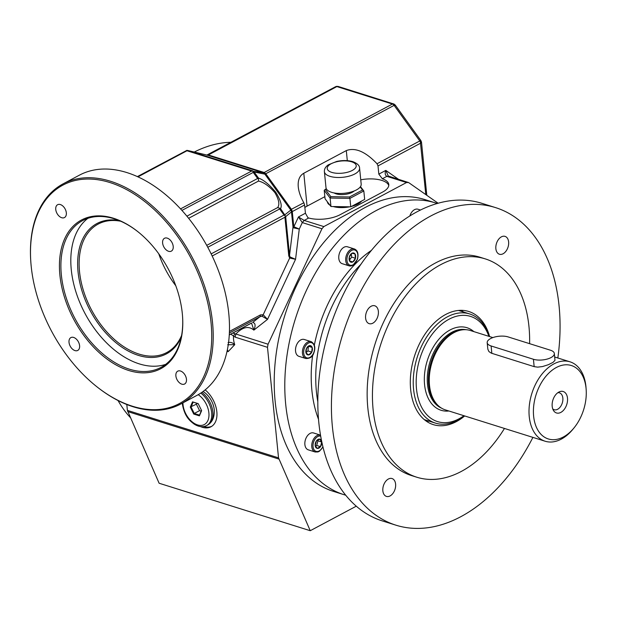 <?xml version="1.0" encoding="UTF-8"?>
<svg xmlns="http://www.w3.org/2000/svg" width="617" height="617" viewBox="0 0 617 617"><rect width="100%" height="100%" fill="white"/><g stroke="black" fill="none" stroke-linecap="round" stroke-linejoin="round"><path stroke-width="0.93" d="M352.808 261.947L349.754 261.284L349.322 256.942L351.945 253.263L354.991 253.926L355.431 258.261L352.808 261.947A4.805 3.116 -72.6 0 1 349.322 256.942A4.805 3.116 -72.6 0 1 354.991 253.926A4.805 3.116 -72.6 0 1 352.808 261.947L349.662 260.952M355.431 258.261L351.651 257.081L349.453 260.158M351.328 253.865L351.651 257.081M352.531 265.387A8.839 5.73 -72.6 0 1 349.083 265.834L342.173 263.667A8.839 5.73 -72.6 0 1 339.35 253.51A8.839 5.73 -72.6 0 1 347.471 246.792L354.382 248.967A8.839 5.73 -72.6 0 0 346.268 255.685A8.839 5.73 -72.6 0 0 349.083 265.834L352.87 265.372L357.474 259.271C358.716 253.788 357.683 250.348 354.382 248.967M345.659 495.189A152.893 99.09 -72.6 0 1 343.993 494.687L333.419 491.363A152.893 99.09 -72.6 0 1 284.699 315.804A152.893 99.09 -72.6 0 1 425.059 199.638L435.641 202.962A152.893 99.09 -72.6 0 1 437.291 203.502M232.817 333.049L268.056 344.217L321.943 228.753L323.832 226.586L406.51 182.532L408.624 182.563L438.155 203.255M268.056 344.217L267.493 347.317L278.529 457.853L310.243 530.713L356.256 506.195M388.972 176.393L386.859 176.354C385.085 175.151 384.73 173.161 385.81 170.4L388.278 176.038L408.624 182.563M343.993 494.687A152.893 99.09 -72.6 0 1 295.281 319.128A152.893 99.09 -72.6 0 1 435.641 202.962M318.472 419.205A114.407 74.148 -72.6 0 1 312.672 355.176M314.354 345.088A114.407 74.148 -72.6 0 1 371.534 250.294M317.786 401.621A114.407 74.148 -72.6 0 1 360.922 264.323M395.605 484.075A9.363 6.07 107.4 0 0 392.034 478.545A9.363 6.07 107.4 0 0 383.442 485.656A9.363 6.07 107.4 0 0 386.427 496.4A9.363 6.07 107.4 0 0 392.998 493.307A9.363 6.07 107.4 0 0 395.605 484.075M201.512 410.39L199.499 415.125L194.262 413.475L193.738 414.069L199.407 415.85L201.636 410.637L198.188 403.634L192.512 401.852L198.281 403.819M192.512 401.852L190.291 407.073L193.738 414.069M196.754 403.341L196.391 404.189L199.576 410.644L194.262 413.475L191.077 407.019L193.136 402.199M190.291 407.073L196.391 404.189M199.576 410.644L201.188 411.153M200.795 393.083A19.759 12.564 -118.1 0 1 211.4 410.775A19.759 12.564 -118.1 0 1 206.602 425.576L207.806 424.936A19.759 12.564 -118.1 0 0 209.394 423.825C212.657 421.095 214.315 416.799 214.346 410.922A17.399 11.06 -118.1 0 0 214.269 409.804A17.399 11.06 -118.1 0 0 204.497 392.435L203.086 391.487M209.394 423.825A19.759 12.564 -118.1 0 0 201.875 392.358M199.499 415.125L199.407 415.85M207.088 155.222L208.369 154.952L207.135 155.106L186.936 150.34L186.966 150.756L251.582 171.056L263.228 172.729L264.662 173.863L265.665 173.624L291.556 209.487L292.273 211.4L291.517 212.233L293.006 227.079L293.761 226.416L293.561 227.827L299.268 229.077L295.558 259.302L289.666 258.037L289.99 256.934L295.558 259.302L267.523 319.367L262.032 316.236L263.197 314.755L267.523 319.367L253.865 330.126C255.808 325.583 255.415 323.023 252.692 322.452L260.042 316.66L262.032 316.236M252.662 170.855L187.823 150.502L207.135 155.106L263.228 172.729L264.192 172.49L265.665 173.624M206.872 155.044L335.679 86.65L338.455 86.611M398.513 179.3L385.81 170.4L378.823 174.125L382.347 178.76A22.883 9.594 -5.7 0 1 388.795 184.552A22.883 9.594 -5.7 0 1 382.648 192.041L340.137 214.701A22.883 9.594 -5.7 0 1 308.701 218.009L307.914 217.662L305.43 213.235L304.605 205.006L303.842 202.754C300.664 197.216 298.805 191.941 298.266 186.936C297.71 180.241 299.546 175.675 303.795 173.246L307.073 206.132A22.883 9.594 -5.7 0 0 304.86 207.489M323.832 226.586L304.189 220.416L298.443 216.96L302.291 222.583L304.189 220.416L308.701 218.009M420.516 141.316L420.887 140.599L419.791 140.961L394.109 105.368L395.196 104.998L394.008 104.057L393.307 104.52L394.109 105.368L265.757 173.763L264.855 174.133L254.127 171.996L253.271 171.379L253.24 172.398L257.628 178.475L258.461 178.814L258.508 181.059C263.66 182.185 269.12 186.041 274.904 192.635C278.946 199.653 279.863 204.636 277.65 207.574L279.678 208.214L279.64 208.978L207.759 247.278M126.809 404.513L127.395 410.374L278.529 457.853M200.471 426.578A22.883 14.546 -118.1 0 0 202.276 427.257A22.883 14.546 -118.1 0 0 210.975 426.779A22.883 14.546 -118.1 0 0 216.636 410.236A22.883 14.546 -118.1 0 0 205.153 389.882M329.918 205.129A17.685 7.412 174.3 0 1 327.365 201.782L327.365 201.782M361.655 201.019A17.685 7.412 174.3 0 1 351.613 206.371M349.669 206.811A17.685 7.412 174.3 0 1 333.211 206.541M388.779 185.501A22.883 9.594 -5.7 0 0 360.752 179.802M307.073 206.132L324.851 196.661M378.823 174.125L378.005 165.896L377.041 163.744C365.465 151.612 355.215 147.224 346.307 150.594L303.795 173.246M230.781 334.136L235.216 337.175L235.787 334.075C242.589 326.964 248.62 325.653 253.865 330.126L251.535 323.084M234.722 333.851L233.519 336.273A16.644 10.582 -118.1 0 0 234.745 344.656C232.694 342.674 230.48 341.988 228.097 342.589M227.226 350.363L228.151 351.651L234.745 344.656L227.688 344.764M203.787 426.532A22.883 14.546 -118.1 0 0 211.662 426.37M87.869 218.325A83.21 52.9 -118.1 0 0 77.256 295.89A83.21 52.9 -118.1 0 0 139.241 363.868A83.21 52.9 -118.1 0 0 165.688 364.362M118.973 220.493A73.847 46.946 -118.1 0 0 90.306 310.783A73.847 46.946 -118.1 0 0 181.236 337.329M158.754 253.78A72.806 46.29 -118.1 0 0 175.791 285.748M264.855 174.133L290.746 210.004L291.494 211.886L285.679 216.613L285.355 216.081L284.923 217.238L288.779 255.939L289.543 255.284L289.99 256.934M30.896 262.904L30.85 262.264A124.811 79.354 61.9 0 1 63.119 183.843A124.811 79.354 61.9 0 1 191.841 256.664A124.811 79.354 61.9 0 1 180.511 404.135A124.811 79.354 61.9 0 1 133.071 406.742A124.811 79.354 61.9 0 1 97.424 387.183L96.915 386.79A123.77 78.691 61.9 0 1 30.896 262.904A123.77 78.691 61.9 0 1 111.677 183.11A123.77 78.691 61.9 0 1 211.137 323.686A123.77 78.691 61.9 0 1 132.269 406.179A123.77 78.691 61.9 0 1 96.915 386.79M208.369 154.952L336.867 86.581L392.42 104.034L394.008 104.057L338.085 86.426L336.388 86.372M337.291 86.372L336.018 86.527M120.731 221.241A72.806 46.29 -118.1 0 0 98.203 224.071A72.806 46.29 -118.1 0 0 91.594 310.089A72.806 46.29 -118.1 0 0 166.683 352.577A72.806 46.29 -118.1 0 0 181.599 335.455M279.64 208.978L284.028 215.055L285.355 216.081M285.139 215.534L280.542 208.6L279.678 208.214M393.307 104.52L392.42 104.034L264.192 172.49M378.005 165.896L420.655 143.159L421.496 142.149L420.887 140.599L421.488 142.103M258.461 178.814L258.531 178.105C263.606 179.855 269.359 184.576 275.807 192.265C280.658 200.232 282.239 205.677 280.542 208.6M421.18 141.509L420.378 142.026L425.792 194.594M127.395 410.374L159.109 483.234L310.243 530.713M292.273 211.4L291.517 212.233M137.406 176.593L186.936 150.34M284.954 214.708L291.556 209.487M181.83 384.167A7.281 4.627 -118.1 0 0 184.599 384.013A7.281 4.627 -118.1 0 0 185.254 375.414A7.281 4.627 -118.1 0 0 177.75 371.164A7.281 4.627 -118.1 0 0 176.285 377.859A7.281 4.627 -118.1 0 0 181.83 384.167M168.564 251.289A7.281 4.627 -118.1 0 0 171.333 251.134A7.281 4.627 -118.1 0 0 171.996 242.535A7.281 4.627 -118.1 0 0 164.484 238.285A7.281 4.627 -118.1 0 0 163.019 244.98A7.281 4.627 -118.1 0 0 168.564 251.289M227.025 351.297L228.151 351.651L227.372 349.662M305.43 213.235L298.443 216.96L293.885 226.717L299.268 229.077L302.291 222.583L321.943 228.753M393.638 103.88L395.235 105.029L420.917 140.622M394.826 105.723L395.235 105.029M229.362 333.01L260.042 316.66L260.505 314.878L263.197 314.755L289.666 258.037L288.779 255.939M180.511 404.135L196.808 395.451A124.811 79.354 -118.1 0 0 228.791 313.791A124.811 79.354 -118.1 0 0 171.565 199.877A124.811 79.354 -118.1 0 0 79.416 175.159L63.119 183.843M253.271 171.379L252.847 171.048M113.513 218.256A84.251 53.563 -118.1 0 0 59.826 274.403A84.251 53.563 -118.1 0 0 127.526 370.092A84.251 53.563 -118.1 0 0 182.509 315.781A84.251 53.563 -118.1 0 0 137.576 231.452A84.251 53.563 -118.1 0 0 113.513 218.256M137.822 231.653A83.21 52.9 -118.1 0 0 114.315 218.819A83.21 52.9 -118.1 0 0 82.686 220.554A83.21 52.9 -118.1 0 0 65.965 297.055A83.21 52.9 -118.1 0 0 129.315 369.159A83.21 52.9 -118.1 0 0 160.952 367.416A83.21 52.9 -118.1 0 0 182.485 315.457M74.966 350.595A7.281 4.627 -118.1 0 0 77.727 350.448A7.281 4.627 -118.1 0 0 78.39 341.841A7.281 4.627 -118.1 0 0 70.886 337.592A7.281 4.627 -118.1 0 0 69.42 344.286A7.281 4.627 -118.1 0 0 74.966 350.595M61.7 217.716A7.281 4.627 -118.1 0 0 64.469 217.562A7.281 4.627 -118.1 0 0 65.124 208.962A7.281 4.627 -118.1 0 0 57.62 204.713A7.281 4.627 -118.1 0 0 56.155 211.407A7.281 4.627 -118.1 0 0 61.7 217.716M317.454 440.122L317.956 440.831L316.691 445.466L315.464 446.122M321.735 442.019A4.805 3.116 -72.6 0 1 317.2 448.397A4.805 3.116 -72.6 0 1 316.444 440.877A4.805 3.116 -72.6 0 1 321.735 442.019L320.47 446.654L317.2 448.397L315.187 445.513L316.444 440.877L319.722 439.134L321.735 442.019L317.956 440.831M320.47 446.654L316.691 445.466M315.164 451.999L308.253 449.824A8.839 5.73 -72.6 0 1 305.438 439.674A8.839 5.73 -72.6 0 1 313.552 432.957L320.462 435.132A8.839 5.73 -72.6 0 0 312.349 441.849A8.839 5.73 -72.6 0 0 315.164 451.999L317.963 451.952L319.452 451.235L322.93 447.032M409.827 216.004A8.839 5.73 -72.6 0 1 417.964 209.232L420.532 210.035M532.903 437.384A166.413 107.859 -72.6 0 1 460.745 516.73A166.413 107.859 -72.6 0 1 395.859 525.16L382.262 520.887A166.413 107.859 -72.6 0 1 329.239 329.794A166.413 107.859 -72.6 0 1 482.008 203.355L495.613 207.628A166.413 107.859 -72.6 0 1 557.837 357.999M395.859 525.16A166.413 107.859 -72.6 0 1 342.836 334.067A166.413 107.859 -72.6 0 1 495.613 207.628M504.459 428.445A114.407 74.148 -72.6 0 1 461.346 471.411A114.407 74.148 -72.6 0 1 416.737 477.203L411.446 475.545A114.407 74.148 -72.6 0 1 374.997 344.17A114.407 74.148 -72.6 0 1 480.026 257.243L485.317 258.901A114.407 74.148 -72.6 0 1 529.61 343.669M508.624 241.91A9.363 6.07 107.4 0 0 505.053 236.38A9.363 6.07 107.4 0 0 496.454 243.491A9.363 6.07 107.4 0 0 499.438 254.243A9.363 6.07 107.4 0 0 506.009 251.142A9.363 6.07 107.4 0 0 508.624 241.91M378.368 311.33A9.363 6.07 107.4 0 0 374.797 305.793A9.363 6.07 107.4 0 0 366.197 312.904A9.363 6.07 107.4 0 0 369.182 323.655A9.363 6.07 107.4 0 0 375.753 320.562A9.363 6.07 107.4 0 0 378.368 311.33M416.737 477.203A114.407 74.148 -72.6 0 1 380.288 345.828A114.407 74.148 -72.6 0 1 485.317 258.901M464.678 415.951A59.286 38.424 -72.6 0 1 456.372 421.612A59.286 38.424 -72.6 0 1 433.257 424.612A59.286 38.424 -72.6 0 1 414.369 356.533A59.286 38.424 -72.6 0 1 468.797 311.492A59.286 38.424 -72.6 0 1 489.613 336.566M429.154 421.141A59.286 38.424 -72.6 0 1 426.424 421.264M461.269 310.336A59.286 38.424 -72.6 0 1 463.436 311.994M311.747 352.114A4.805 3.116 -72.6 0 1 306.078 353.086A4.805 3.116 -72.6 0 1 309.557 345.628A4.805 3.116 -72.6 0 1 311.747 352.114L308.701 354.922L306.078 353.086L306.502 348.443L309.557 345.628L312.179 347.464L311.747 352.114L307.968 350.926L306.04 352.7M298.921 356.333A8.839 5.73 -72.6 0 1 296.106 346.183A8.839 5.73 -72.6 0 1 304.22 339.466L311.138 341.641A8.839 5.73 -72.6 0 0 303.016 348.358A8.839 5.73 -72.6 0 0 305.831 358.508L298.921 356.333M312.179 347.464L308.523 346.322M308.384 346.43L307.968 350.926M574.041 427.874L572.923 429.239A41.601 26.963 -72.6 0 1 561.323 439.111A41.601 26.963 -72.6 0 1 545.104 441.217A41.601 26.963 -72.6 0 1 531.854 393.445A41.601 26.963 -72.6 0 1 570.046 361.832A41.601 26.963 -72.6 0 1 585.919 386.419A41.601 26.963 -72.6 0 1 586.019 387.561L586.15 389.319A38.485 24.942 -72.6 0 1 574.041 427.874A38.485 24.942 -72.6 0 1 563.313 437.006A38.485 24.942 -72.6 0 1 533.597 415.858A38.485 24.942 -72.6 0 1 556.904 367.2A38.485 24.942 -72.6 0 1 586.15 389.319M492.867 337.592L470.301 330.496A41.601 26.963 107.4 0 0 464.1 329.702A41.601 26.963 107.4 0 0 432.101 362.11A41.601 26.963 107.4 0 0 439.821 406.989A41.601 26.963 107.4 0 0 445.358 409.881L545.104 441.217M487.839 349.199L488.949 351.605L491.34 353.171L534.16 366.637L533.427 359.271L491.109 345.975A12.479 5.229 -5.7 0 1 487.191 342.69L487.839 349.199M533.427 359.271A12.479 5.229 -5.7 0 0 547.102 359.094A12.479 5.229 -5.7 0 0 554.344 353.502L554.984 360.305L553.11 362.318L548.343 364.716L542.466 366.567L537.692 367.138L534.16 366.637M464.346 415.843A57.204 37.074 -72.6 0 1 457.698 420.208A57.204 37.074 -72.6 0 1 435.394 423.1A57.204 37.074 -72.6 0 1 413.729 373.57A57.204 37.074 -72.6 0 1 447.379 316.845A57.204 37.074 -72.6 0 1 469.684 313.953A57.204 37.074 -72.6 0 1 489.281 336.466M463.945 415.719A55.121 35.724 -72.6 0 1 459.017 418.804A55.121 35.724 -72.6 0 1 417.107 393.445A55.121 35.724 -72.6 0 1 442.381 323.632A55.121 35.724 -72.6 0 1 488.88 336.334M552.739 408.894A8.839 5.73 107.4 0 0 554.174 409.719A8.839 5.73 107.4 0 0 562.288 403.001A8.839 5.73 107.4 0 0 559.472 392.852A8.839 5.73 107.4 0 0 557.822 392.713M558.832 392.08A11.245 7.288 107.4 0 0 553.495 410.506A11.245 7.288 107.4 0 0 566.792 404.42A11.245 7.288 107.4 0 0 559.364 391.818A11.245 7.288 107.4 0 0 558.832 392.08M439.821 406.989L438.872 406.271A41.185 26.693 -72.6 0 1 429.463 368.858A41.185 26.693 -72.6 0 1 452.986 332.625A41.185 26.693 -72.6 0 1 462.912 329.748L464.1 329.702M554.344 353.502A12.479 5.229 -5.7 0 0 550.426 350.209L508.115 336.913A12.479 5.229 -5.7 0 0 494.433 337.098A12.479 5.229 -5.7 0 0 487.191 342.69M360.49 186.589L363.822 190.962L364.662 199.414L350.757 206.826L349.908 198.373L330.11 198.042L330.951 206.502L325.059 198.759L324.218 190.298L325.29 189.38L330.835 196.669L349.469 196.977L362.557 190.005L360.235 186.951M330.835 196.669L330.11 198.042L324.218 190.298M350.757 206.826L330.951 206.502M362.557 190.005L363.822 190.962L349.908 198.373L349.469 196.977M326.347 188.817L325.29 189.38M334.098 192.936A11.438 4.797 -5.7 0 0 344.348 194.471A11.438 4.797 -5.7 0 0 354.15 190.977M324.395 171.673L325.992 187.645A17.685 7.412 -5.7 0 0 344.325 193.268A17.685 7.412 -5.7 0 0 361.184 184.136L359.588 168.163C359.626 165.611 357.382 163.436 352.847 161.654C347.988 160.258 342.605 160.189 336.705 161.438L328.283 164.847C325.514 166.791 324.218 169.066 324.395 171.673A17.685 7.412 -5.7 0 0 342.728 177.295A17.685 7.412 -5.7 0 0 359.588 168.163M118.032 400.533A152.893 99.09 107.4 0 0 130.295 417.516M231.275 142.288A152.893 99.09 107.4 0 0 194.278 152.037M353.094 264.793A7.959 5.16 -72.6 0 1 347.325 256.51A7.959 5.16 -72.6 0 1 356.711 251.512A7.959 5.16 -72.6 0 1 353.094 264.793M327.558 335.363A110.25 71.456 -72.6 0 1 331.044 324.264M182.94 402.839A17.785 11.307 -118.1 0 0 183.041 404.791A17.785 11.307 -118.1 0 0 196.283 424.442A17.785 11.307 -118.1 0 0 208.947 415.989A17.785 11.307 -118.1 0 0 198.211 394.672M186.966 150.756L137.984 176.855M180.557 208.901L251.582 171.056M181.922 210.405L253.24 172.398M257.628 178.475L186.905 216.166M254.127 171.996L258.531 178.105M304.605 205.006L292.281 211.577L293.761 226.416M258.508 181.059L188.632 218.295M277.65 207.574L206.726 245.373M235.216 337.175L267.493 347.317M406.51 182.532L386.859 176.354L382.347 178.76M346.307 150.594L347.309 160.644M251.559 322.992L229.269 334.869M285.679 216.613L289.543 255.284L293.006 227.079L293.561 227.827M290.545 209.734L303.842 202.754M377.041 163.744L419.791 140.961L420.378 142.026M284.028 215.055L211.161 253.888M127.696 411.57L278.822 459.048M262.942 172.637L264.045 172.451L208.492 154.998L207.389 155.183M284.923 217.238L212.179 256.001M229.424 331.437L260.505 314.878M322.853 446.693A7.959 5.16 -72.6 0 1 315.542 451.143A7.959 5.16 -72.6 0 1 313.621 441.957A7.959 5.16 -72.6 0 1 320.639 436.119M313.467 353.317A7.959 5.16 -72.6 0 1 304.081 354.929A7.959 5.16 -72.6 0 1 309.834 342.582A7.959 5.16 -72.6 0 1 313.467 353.317M473.864 331.622A43.267 28.043 107.4 0 0 450.148 329.918A43.267 28.043 107.4 0 0 424.326 378.599A43.267 28.043 107.4 0 0 448.929 410.999M466.105 329.725A41.185 26.693 107.4 0 0 451.845 332.27A41.185 26.693 107.4 0 0 427.797 371.712A41.185 26.693 107.4 0 0 441.479 408.122M491.842 353.348L491.109 345.975M351.628 161.808A14.561 6.101 -5.7 0 0 327.588 166.86A14.561 6.101 -5.7 0 0 345.913 172.621A14.561 6.101 -5.7 0 0 351.628 161.808M206.602 425.576C202.715 427.419 198.558 426.918 194.131 424.064C189.434 420.57 184.576 416.298 182.416 404.274L182.339 403.163M229.262 334.946L251.219 323.246M426.802 195.296L421.496 142.141M305.831 358.508C309.95 358.57 312.549 356.896 313.629 353.487C315.788 347.911 314.955 343.962 311.138 341.641M570.046 361.832L554.698 357.012M469.684 313.953L458.547 310.451M435.394 423.1L424.257 419.606"/></g></svg>
